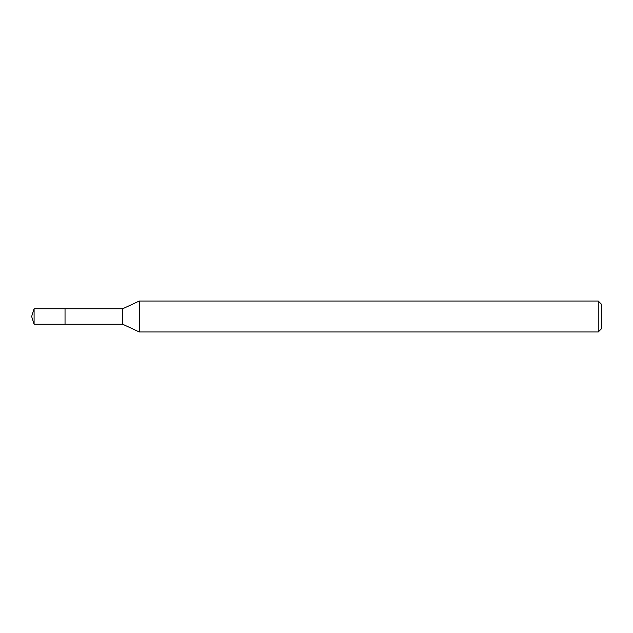 <?xml version="1.0" encoding="UTF-8"?>
<svg xmlns="http://www.w3.org/2000/svg" width="633" height="633" viewBox="0 0 633 633"><rect width="100%" height="100%" fill="white"/><g stroke="black" fill="none" stroke-linecap="round" stroke-linejoin="round"><path stroke-width="0.95" d="M65.033 308.762L34.087 308.762L34.087 324.238L65.033 324.238L65.033 308.762L65.033 324.238L122.699 324.238L122.699 308.762L65.033 308.762M34.087 324.238L31.65 316.5L34.087 308.762M122.699 308.762L139.292 301.031L139.292 331.969L122.699 324.238M139.292 331.969L598.256 331.969L598.256 301.031L139.292 301.031M598.256 301.031L601.35 304.125L601.35 328.875L598.256 331.969"/></g></svg>
